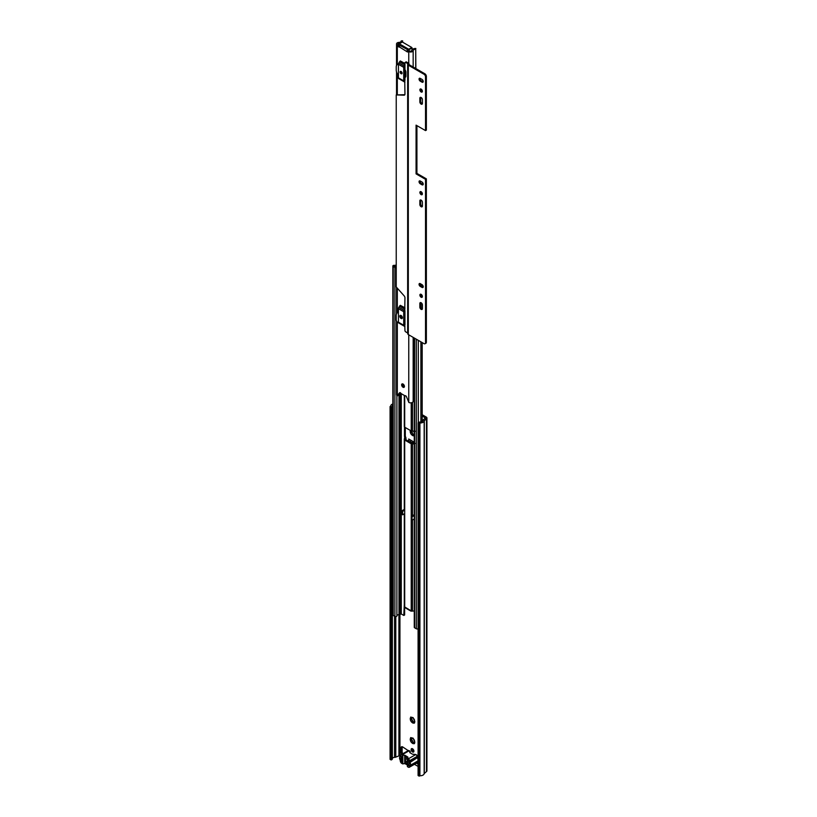 <?xml version="1.0" encoding="UTF-8"?>
<svg xmlns="http://www.w3.org/2000/svg" width="817" height="817" viewBox="0 0 817 817"><rect width="100%" height="100%" fill="white"/><g stroke="black" fill="none" stroke-linecap="round" stroke-linejoin="round"><path stroke-width="1.23" d="M413.759 743.664L412.769 742.796L412.411 743.296A3.217 1.859 60 0 0 412.524 743.368A3.217 1.859 60 0 0 413.759 743.664L414.505 743.603L414.433 742.929L413.739 743.327M413.586 742.459A0.909 0.531 60 0 1 413.77 742.163L412.769 742.796M413.759 723.137L412.769 722.269L412.411 722.779A3.217 1.859 60 0 0 412.524 722.841A3.217 1.859 60 0 0 413.759 723.137L414.505 723.076L414.433 722.402L413.739 722.8M413.586 721.932A0.909 0.531 60 0 1 413.77 721.636L412.769 722.269M413.759 435.788L412.769 434.93L412.411 435.43A3.217 1.859 60 0 0 412.524 435.502A3.217 1.859 60 0 0 413.759 435.788L414.27 436.084M411.135 749.557A1.961 1.134 -120 0 0 411.993 751.538A1.961 1.134 -120 0 0 413.504 752.059A1.961 1.134 -120 0 0 413.913 751.16A1.961 1.134 -120 0 0 413.055 749.189A1.961 1.134 -120 0 0 411.543 748.658A1.961 1.134 -120 0 0 411.135 749.557M412.268 748.638A1.961 1.134 -120 0 0 412.248 748.923A1.961 1.134 -120 0 0 413.892 751.446M414.27 432.183A3.217 1.859 60 0 0 413.565 431.131L413.565 431.09M410.594 431.652L411.421 431.07L410.144 431.723L410.502 432.898A3.217 1.859 60 0 0 411.482 434.613L412.411 435.43M411.125 431.539L411.819 432.326A0.909 0.531 60 0 1 412.646 433.756L411.676 434.317L410.502 432.898M413.034 717.592L414.801 721.401A3.217 1.859 60 0 1 414.433 722.749M412.064 717.745A0.909 0.531 60 0 1 411.911 718.429L411.165 718.858M410.246 719.031L411.421 718.409L410.614 717.683A3.217 1.859 60 0 0 410.246 719.031L410.502 720.247A3.217 1.859 60 0 0 411.482 721.952L412.411 722.779M410.594 719.001L411.421 718.409M411.125 718.889L411.819 719.665A0.909 0.531 60 0 1 412.646 721.105L411.676 721.666L410.502 720.247M413.034 738.119L414.801 741.918A3.217 1.859 60 0 1 414.433 743.276M412.064 738.262A0.909 0.531 60 0 1 411.911 738.956L411.165 739.385M410.246 739.559L411.421 738.936L410.614 738.211A3.217 1.859 60 0 0 410.246 739.559L410.502 740.774A3.217 1.859 60 0 0 411.482 742.479L412.411 743.296M410.594 739.528L411.421 738.936M411.125 739.405L411.819 740.192A0.909 0.531 60 0 1 412.646 741.622L411.676 742.183L410.502 740.774M410.246 431.693A3.217 1.859 60 0 1 410.481 430.539M422.185 415.996L425.351 418.018L423.022 420.081A2.359 1.358 0 0 0 422.603 420.786A2.359 1.358 180 0 1 420.04 422.072A1.573 0.909 0 0 0 418.794 422.328L418.09 422.736L419.203 423.38L419.203 776.15L418.09 775.507L418.09 422.736M392.354 758.574A2.359 1.358 180 0 1 394.57 757.369A2.359 1.358 0 0 0 395.796 757.124L398.921 755.868L400.238 756.093M414.454 764.303L418.09 766.397M418.09 755.817L415.302 754.397M416.394 763.18L418.09 764.161M409.92 751.742L402.689 746.932A2.359 1.358 -120 0 0 401.515 746.809A2.359 1.358 -120 0 0 401.024 747.892L401.024 752.386A2.359 1.358 -120 0 0 401.739 754.367M408.714 441.374L408.714 439.005L410.675 440.138L410.491 441.405A1.573 0.909 0 0 0 410.481 441.476A1.573 0.909 0 0 0 412.187 442.385L414.27 442.283M414.27 442.211L410.675 440.138M412.636 717.653A3.217 1.859 60 0 0 411.288 717.295L410.685 717.04L410.614 717.683M413.565 718.48A3.217 1.859 60 0 1 414.556 720.186M412.636 738.18A3.217 1.859 60 0 0 411.288 737.822L410.685 737.557L410.614 738.211M413.565 738.997A3.217 1.859 60 0 1 414.556 740.713M414.801 741.918L414.433 742.929M413.77 742.163A0.909 0.531 60 0 1 414.444 742.377M412.646 741.622L412.973 742.622M411.819 740.192L410.849 740.753M411.288 737.822L410.9 738.394M411.584 737.996L413.188 738.221M414.801 721.401L414.433 722.402M413.77 721.636A0.909 0.531 60 0 1 414.444 721.85M412.646 721.105L412.973 722.095M411.819 719.665L410.849 720.226M411.288 717.295L410.9 717.867M411.584 717.469L413.188 717.694M414.27 435.144L413.739 435.451M413.586 434.583A0.909 0.531 60 0 1 414.27 434.368M412.646 433.756L412.973 434.746M411.819 432.326L410.849 432.887M413.565 431.131L414.485 432.693M402.209 746.738A2.359 1.358 -120 0 0 402.138 747.249L402.138 751.742A2.359 1.358 -120 0 0 402.842 753.723M422.185 414.719L426.229 417.048A2.359 1.358 180 0 1 426.923 418.018A2.359 1.358 180 0 1 426.494 418.794L424.166 420.837A3.932 2.267 180 0 1 419.907 422.971L419.203 423.38M417.191 762.353L418.09 762.874M391.19 407.213L391.19 759.973L390.077 759.34L390.077 406.57L391.894 406.805A1.573 0.909 0 0 0 392.354 406.161A1.573 0.909 0 0 0 392.344 406.08A2.359 1.358 180 0 1 392.334 405.967A2.359 1.358 180 0 1 392.854 405.12M391.19 759.973L391.894 759.575A1.573 0.909 0 0 0 392.354 758.932A1.573 0.909 0 0 0 392.344 758.85L392.344 406.243M426.923 418.018L426.923 770.778A2.359 1.358 180 0 1 426.494 771.565L424.166 773.607A3.932 2.267 180 0 1 419.907 775.741L419.203 776.15M390.077 406.57L390.781 406.161A3.932 2.267 180 0 1 390.771 405.967A3.932 2.267 180 0 1 392.854 403.966M419.907 775.741L419.907 422.971M408.919 760.78L409.041 764.446M402.362 760.596L402.138 756.869M408.714 439.005A1.573 0.909 180 0 1 409.174 439.648A1.573 0.909 180 0 1 409.164 439.73L408.919 441.323A3.145 1.818 0 0 0 408.908 441.476A3.145 1.818 0 0 0 408.908 441.497L408.908 441.476M412.034 443.294A3.145 1.818 0 0 0 412.33 443.284L413.545 443.222M407.387 761.485A1.573 0.909 60 0 1 407.203 761.669A1.573 0.909 60 0 1 406.417 761.587A1.573 0.909 60 0 1 405.385 760.198A1.573 0.909 60 0 1 405.63 758.942A1.573 0.909 60 0 1 406.417 759.024A1.573 0.909 60 0 1 407.387 760.249M406.58 763.149L405.794 763.415A5.106 2.951 60 0 1 405.344 763.027L405.549 762.414A4.167 2.4 -120 0 0 407.285 763.415L407.387 763.456M406.141 756.848L405.549 757.196L405.344 756.348A5.106 2.951 60 0 1 405.794 756.481L407.04 757.196A5.106 2.951 60 0 1 407.489 757.584L407.612 757.737M405.549 757.196A4.167 2.4 60 0 1 406.417 757.543A4.167 2.4 60 0 1 407.285 758.196L407.438 758.105M406.029 763.466L407.387 763.568M402.597 755.531L402.597 763.875L401.729 763.374A1.961 1.134 -120 0 1 400.412 761.505A6.127 3.534 -120 0 1 400.207 760.229L400.054 759.749A2.676 1.542 -120 0 1 400.054 756.726L400.207 756.419A6.127 3.534 -120 0 1 400.412 755.378A1.961 1.134 60 0 1 400.749 754.939A1.961 1.134 60 0 1 401.729 755.031L405.058 755.347L407.887 757.083L407.387 766.581L407.285 758.196M407.458 758.339L407.458 766.673L408.326 767.173A1.961 1.134 -120 0 0 409.307 767.275A1.961 1.134 -120 0 0 409.644 766.836A6.127 3.534 -120 0 0 409.848 765.795L410.001 765.488A2.676 1.542 -120 0 0 410.001 762.465L409.848 761.985A6.127 3.534 -120 0 0 409.644 760.709A1.961 1.134 60 0 0 408.326 758.84L407.387 758.247M409.848 761.985L417.344 757.655A6.127 3.534 -120 0 0 417.14 756.379A1.961 1.134 -120 0 0 415.822 754.51L412.493 754.193L409.777 752.62L410.154 751.334L410.154 752.845M400.749 754.939L408.245 750.609A1.961 1.134 -120 0 1 409.225 750.7L410.154 751.334M402.597 763.875L404.681 763.629L404.681 755.286M405.058 755.347L405.058 763.691L407.387 765.029M407.387 764.242A5.106 2.951 60 0 1 407.04 764.13L406.795 763.905M402.138 758.268L400.769 759.054A1.573 0.909 60 0 1 401.024 760.035L402.138 759.391M400.769 759.054L400.769 758.237L402.138 757.441M402.138 756.92L401.024 757.563A1.573 0.909 60 0 1 400.769 758.237M401.024 757.563L401.024 756.225L402.362 757.002L402.362 762.128L401.024 761.362L401.024 760.035M407.693 765.212L409.031 765.978L409.031 764.651A1.573 0.909 60 0 1 409.286 763.977L409.286 763.149A1.573 0.909 60 0 1 409.031 762.179L409.031 760.852L407.693 760.076L407.693 765.212L408.98 764.416M417.344 757.655L410.001 762.465M410.001 765.488L417.497 761.158A2.676 1.542 -120 0 0 417.497 758.135M417.497 761.158L409.848 765.795M409.307 767.275L416.803 762.945A1.961 1.134 -120 0 0 417.14 762.506A6.127 3.534 -120 0 0 417.344 761.464M402.219 760.515L401.024 761.362M403.026 384.031A1.961 1.134 -120 0 0 402.046 383.929A1.961 1.134 -120 0 0 401.739 385.501A1.961 1.134 -120 0 0 403.026 387.238A1.961 1.134 -120 0 0 404.007 387.329A1.961 1.134 -120 0 0 404.313 385.757A1.961 1.134 -120 0 0 403.026 384.031M402.679 383.878A1.961 1.134 -120 0 0 404.027 386.655A1.961 1.134 -120 0 0 404.374 386.809M401.086 315.495A1.808 1.042 -120 0 0 400.177 315.403A1.808 1.042 -120 0 0 399.901 316.853A1.808 1.042 -120 0 0 401.086 318.446A1.808 1.042 -120 0 0 401.984 318.538A1.808 1.042 -120 0 0 402.26 317.088A1.808 1.042 -120 0 0 401.086 315.495M400.83 315.372A1.808 1.042 -120 0 0 402.087 317.864A1.808 1.042 -120 0 0 402.332 317.987M401.086 71.477A1.379 0.797 -120 0 0 400.391 71.406A1.379 0.797 -120 0 0 400.187 72.509A1.379 0.797 -120 0 0 401.086 73.714A1.379 0.797 -120 0 0 401.77 73.785A1.379 0.797 -120 0 0 401.984 72.682A1.379 0.797 -120 0 0 401.086 71.477A1.379 0.797 -120 0 0 402.056 73.121M414.27 400.35A2.359 1.358 180 0 0 413.167 401.433A2.594 1.501 0 0 1 411.594 402.72A2.594 1.501 0 0 1 408.888 402.475L406.509 396.827A1.256 0.725 -120 0 0 405.099 395.785A1.256 0.725 -120 0 0 405.028 395.837L401.024 393.528A1.256 0.725 -120 0 0 399.697 392.671A1.256 0.725 -120 0 0 399.544 392.814L397.185 395.714A2.594 1.501 0 0 1 396.541 394.734L396.541 321.081M407.479 51.982L408.49 51.41L407.744 50.981L406.754 51.553L407.479 51.982L408.755 51.563A2.594 1.501 0 0 0 411.513 51.9A2.594 1.501 0 0 0 413.167 50.583A2.359 1.358 180 0 1 415.73 49.306L415.853 68.577M407.806 49.796A1.491 0.858 120 0 0 406.754 51.553L399.36 46.906A1.491 0.858 -60 0 1 400.361 45.497L407.612 49.684M402.628 42.188L402.628 41.044A3.768 2.175 180 0 0 402.618 40.85L401.208 40.921A2.359 1.358 180 0 1 401.218 41.044A2.359 1.358 180 0 1 398.992 42.402A2.594 1.501 0 0 0 396.541 43.893A2.594 1.501 0 0 0 397.307 44.955L399.023 47.1M405.661 76.859L405.661 70.987M401.076 393.62L400.361 393.886A3.768 2.175 180 0 1 399.35 394.039M400.248 392.691L398.441 395.224M400.422 43.025A3.768 2.175 180 0 1 399.074 43.209A1.174 0.684 0 0 0 398.308 44.373L399.615 46.283M408.429 51.471L409.746 50.981A1.174 0.684 0 0 0 411.758 50.542A3.768 2.175 180 0 1 412.503 49.357L413.269 48.918A3.768 2.175 180 0 1 415.853 48.489M402.628 41.044A3.768 2.175 180 0 1 402.25 41.994M415.73 68.505L415.73 49.306M404.956 63.42L400.299 60.958A2.196 1.266 120 0 0 399.595 61.786L398.87 62.97A1.808 1.042 120 0 0 398.441 64.308L398.441 77.84A1.808 1.042 120 0 0 398.819 78.667A1.808 1.042 120 0 0 398.87 78.687L404.047 81.68M404.956 64.696A2.196 1.266 120 0 0 404.875 64.829L404.139 66.014A1.808 1.042 120 0 0 403.721 67.351L403.721 80.883A1.808 1.042 120 0 0 404.098 81.71A1.808 1.042 120 0 0 404.139 81.741L404.875 82.078A2.196 1.266 120 0 0 404.956 82.109M404.956 66.248L404.956 80.566M404.956 307.795L400.299 305.333A2.196 1.266 120 0 0 399.595 306.15L398.87 307.335A1.808 1.042 120 0 0 398.441 308.683L398.441 322.215A1.808 1.042 120 0 0 398.819 323.042A1.808 1.042 120 0 0 398.87 323.062L404.047 326.054M404.956 309.071A2.196 1.266 120 0 0 404.875 309.204L404.139 310.389A1.808 1.042 120 0 0 403.721 311.726L403.721 325.258A1.808 1.042 120 0 0 404.098 326.085A1.808 1.042 120 0 0 404.139 326.116L404.875 326.453A2.196 1.266 120 0 0 404.956 326.483M404.956 310.623L404.956 324.931M399.023 45.497L399.309 43.801L408.745 49.245L409.031 51.103M407.612 49.643L400.228 45.589M412.085 49.776L412.085 47.968L409.031 49.735M408.745 49.245L411.799 47.488L402.362 42.035L399.309 43.801M404.476 427.025L404.476 436.237A1.573 0.909 -120 0 0 404.721 437.187L404.313 439.301A1.409 0.817 0 0 0 404.292 439.454A1.409 0.817 0 0 0 404.701 440.026L411.237 443.805A1.409 0.817 0 0 0 412.493 444.029L415.128 443.437M404.456 513.719L404.313 514.189A1.409 0.817 0 0 0 404.292 514.332A1.409 0.817 0 0 0 404.701 514.914L404.701 511.217A1.409 0.817 180 0 1 404.292 510.645A1.409 0.817 180 0 1 404.313 510.502L404.313 439.597M405.201 607.388A1.573 0.909 -60 0 1 405.191 607.266L404.701 607.113A1.409 0.817 180 0 1 404.292 606.531A1.409 0.817 180 0 1 404.313 606.388L404.313 514.475M405.191 607.266L411.237 610.881L411.237 519.775M414.27 515.037L412.493 515.221A1.409 0.817 180 0 1 411.237 514.996L411.237 516.324M405.303 427.546L405.303 435.757A1.573 0.909 -120 0 0 405.549 436.707L405.538 439.546L412.074 443.314L414.27 443.151M412.074 515.844L412.074 515.231M405.967 437.749L405.947 439.781L405.967 437.749M415.128 431.243L412.493 431.202A1.409 0.817 180 0 1 411.237 430.967L404.701 427.199A1.409 0.817 180 0 1 404.292 426.617A1.409 0.817 180 0 1 404.313 426.474L404.313 395.673L404.292 426.617M411.022 610.759L410.818 610.881A1.573 0.909 120 0 0 411.074 611.187L405.518 607.981A1.573 0.909 -60 0 1 405.263 607.674L404.926 607.235M414.27 610.922L412.493 611.106A1.409 0.817 180 0 1 411.237 610.881M396.235 264.922A2.359 1.358 180 0 1 394.192 265.341A1.174 0.684 0 0 0 392.854 266.005L392.854 614.935A1.174 0.684 0 0 0 393.191 615.415L394.887 616.386A1.174 0.684 0 0 0 396.899 615.926A2.359 1.358 180 0 1 399.002 614.598A1.961 1.134 0 0 0 400.187 614.282L401.259 613.976L403.802 615.446L404.64 614.966L404.64 607.072M414.27 338.003L414.27 627.293A1.174 0.684 0 0 0 414.617 627.783L416.302 628.753A1.174 0.684 0 0 0 418.09 628.671M396.235 265.78A3.534 2.042 180 0 1 394.029 266.005L395.714 266.985A3.534 2.042 180 0 1 396.235 265.964M392.854 266.005A1.174 0.684 0 0 0 393.191 266.495L394.887 267.465A1.174 0.684 0 0 0 396.235 267.598M404.292 604.509L403.802 615.446M414.27 518.969L412.054 520.245L412.054 516.814L414.27 515.537M413.29 515.139L411.227 516.334L411.227 519.765L412.054 520.245M411.227 516.334L412.054 516.814M404.701 513.576L402.607 514.792L402.607 511.36L404.292 510.39M402.607 511.36L401.77 510.88L404.292 509.43M402.607 514.792L401.77 514.312L401.77 510.88M422.409 308.622A1.808 1.042 60 0 1 422.042 309.449A1.808 1.042 60 0 1 421.133 309.357A1.808 1.042 60 0 1 419.856 307.141L419.856 303.485A1.808 1.042 60 0 1 420.234 302.658A1.808 1.042 60 0 1 421.623 303.148A1.808 1.042 60 0 1 422.409 304.966L422.409 308.622M422.358 309.03A1.808 1.042 60 0 1 421.97 308.877A1.808 1.042 60 0 1 420.694 306.661L420.694 303.005A1.808 1.042 60 0 1 420.755 302.596M421.133 297.235A1.767 1.021 60 0 1 419.979 295.672A1.767 1.021 60 0 1 420.255 294.263A1.767 1.021 60 0 1 421.133 294.345A1.767 1.021 60 0 1 422.287 295.907A1.767 1.021 60 0 1 422.021 297.317A1.767 1.021 60 0 1 421.133 297.235M422.328 296.898A1.767 1.021 60 0 1 421.97 296.755A1.767 1.021 60 0 1 420.775 294.202M422.409 205.996A1.808 1.042 60 0 1 422.042 206.824A1.808 1.042 60 0 1 421.133 206.732A1.808 1.042 60 0 1 419.856 204.516L419.856 200.859A1.808 1.042 60 0 1 420.234 200.032A1.808 1.042 60 0 1 421.623 200.522A1.808 1.042 60 0 1 422.409 202.34L422.409 205.996M422.358 206.405A1.808 1.042 60 0 1 421.97 206.252A1.808 1.042 60 0 1 420.694 204.036L420.694 200.379A1.808 1.042 60 0 1 420.755 199.971M421.133 194.609A1.767 1.021 60 0 1 419.979 193.047A1.767 1.021 60 0 1 420.255 191.638A1.767 1.021 60 0 1 421.133 191.719A1.767 1.021 60 0 1 422.287 193.282A1.767 1.021 60 0 1 422.021 194.701A1.767 1.021 60 0 1 421.133 194.609M422.328 194.272A1.767 1.021 60 0 1 421.97 194.129A1.767 1.021 60 0 1 420.775 191.576M402.352 317.895A1.808 1.042 60 0 1 402.178 317.813A1.808 1.042 60 0 1 400.912 315.413M398.461 322.46A1.961 1.134 60 0 1 397.624 322.307A1.961 1.134 60 0 1 396.235 319.896L396.235 315.025A9.518 5.494 -120 0 1 398.083 312.125A9.518 5.494 -120 0 1 398.441 311.941M402.046 72.999A1.379 0.797 60 0 1 401.229 71.569M422.409 103.371A1.808 1.042 60 0 1 422.042 104.198A1.808 1.042 60 0 1 421.133 104.106A1.808 1.042 60 0 1 419.856 101.9L419.856 98.244A1.808 1.042 60 0 1 420.234 97.417A1.808 1.042 60 0 1 421.623 97.897A1.808 1.042 60 0 1 422.409 99.715L422.409 103.371M422.358 103.779A1.808 1.042 60 0 1 421.97 103.626A1.808 1.042 60 0 1 420.694 101.41L420.694 97.754A1.808 1.042 60 0 1 420.755 97.346M421.133 91.984A1.767 1.021 60 0 1 419.979 90.432A1.767 1.021 60 0 1 420.255 89.012A1.767 1.021 60 0 1 421.133 89.104A1.767 1.021 60 0 1 422.287 90.656A1.767 1.021 60 0 1 422.021 92.076A1.767 1.021 60 0 1 421.133 91.984M422.328 91.647A1.767 1.021 60 0 1 421.97 91.504A1.767 1.021 60 0 1 420.775 88.951M420.244 181.017L422.021 182.038A1.685 0.97 60 0 1 423.124 183.529A1.685 0.97 60 0 1 422.869 184.877A1.685 0.97 60 0 1 422.021 184.795L420.244 183.774A1.685 0.97 60 0 1 419.141 182.283A1.685 0.97 60 0 1 419.407 180.925A1.685 0.97 60 0 1 420.244 181.017M420.244 78.391L422.021 79.412A1.685 0.97 60 0 1 423.124 80.903A1.685 0.97 60 0 1 422.869 82.251A1.685 0.97 60 0 1 422.021 82.17L420.244 81.149A1.685 0.97 60 0 1 419.141 79.657A1.685 0.97 60 0 1 419.407 78.309A1.685 0.97 60 0 1 420.244 78.391M404.721 324.257L404.956 330.568A1.031 0.592 -120 0 0 405.692 331.835L407.652 332.968L407.846 333.969A1.573 0.909 0 0 0 408.306 334.562L424.013 343.63A2.134 1.236 -120 0 0 425.085 343.732A2.134 1.236 -120 0 0 425.524 342.762L425.524 179.342L416.078 173.888L416.078 125.144L425.524 130.597L425.524 76.859A2.134 1.236 -120 0 0 424.013 74.245L424.84 73.765A2.134 1.236 60 0 1 426.362 76.379L425.524 76.859M405.692 62.449A1.031 0.592 -120 0 0 405.171 62.398L406.008 61.918A1.031 0.592 60 0 1 406.519 61.969L405.692 62.449L407.652 63.583L407.846 64.584A1.573 0.909 0 0 0 408.306 65.176L424.013 74.245M420.244 283.632L422.021 284.663A1.685 0.97 60 0 1 423.124 286.154A1.685 0.97 60 0 1 422.869 287.502A1.685 0.97 60 0 1 422.021 287.421L420.244 286.389A1.685 0.97 60 0 1 419.141 284.908A1.685 0.97 60 0 1 419.407 283.55A1.685 0.97 60 0 1 420.244 283.632M423.175 81.823A1.685 0.97 60 0 1 422.859 81.69L421.082 80.669A1.685 0.97 60 0 1 419.928 78.258M425.524 342.762L426.362 342.272L426.362 178.862L416.915 173.408L416.915 125.624M426.362 342.272A2.134 1.236 60 0 1 425.912 343.252L425.085 343.732M406.519 61.969L408.49 63.103A1.573 0.909 180 0 1 408.949 63.695L409.133 64.696L424.84 73.765M425.524 130.597L426.362 130.117L426.362 76.379M423.175 184.448A1.685 0.97 60 0 1 422.859 184.315L421.082 183.284A1.685 0.97 60 0 1 419.928 180.874M423.175 287.073A1.685 0.97 60 0 1 422.859 286.941L421.082 285.909A1.685 0.97 60 0 1 419.928 283.499M404.721 77.329A2.512 1.45 60 0 0 405.385 77.227A2.512 1.45 60 0 0 405.906 76.073L405.906 72.162A2.512 1.45 -120 0 0 404.721 69.537M405.171 62.398A1.031 0.592 -120 0 0 404.956 62.868L404.956 66.902M398.441 64.359A5.178 2.992 -120 0 0 397.307 64.604A5.178 2.992 -120 0 0 396.235 66.974L396.235 70.099A5.178 2.992 -120 0 0 398.441 75.256M404.721 79.821L404.956 94.149A2.042 1.174 60 0 1 404.538 95.078A2.042 1.174 60 0 1 404.129 95.18L396.235 94.925L396.235 286.961L404.129 295.836A2.042 1.174 60 0 1 404.956 297.817L404.721 311.206M405.732 76.859A2.512 1.45 60 0 1 404.966 76.624L404.721 76.767M404.721 69.935L405.467 70.691L404.721 71.12M405.467 75.113L404.721 75.542L405.467 75.113L405.467 70.691M404.864 94.69L396.235 94.925M397.307 44.955L397.307 64.604L398.145 64.114A5.178 2.992 60 0 1 398.471 63.971M426.362 178.862L425.524 179.342M416.915 173.408L416.078 173.888M399.932 755.919L399.932 614.404M425.126 418.345L425.126 417.691M424.309 773.362L424.309 420.602L423.022 420.081M426.494 771.565L426.494 418.794L425.208 418.273M391.894 759.575L391.894 406.805M394.57 757.369L394.57 616.202M395.796 757.124L395.796 616.58M398.921 755.868L398.921 614.609M424.166 773.607L424.166 420.837M402.138 751.742L401.024 752.386M402.138 747.249L401.024 747.892M410.747 441.977L410.747 440.179L410.726 441.966M408.326 758.84L415.822 754.51M409.225 750.7L401.729 755.031M402.822 755.572L402.822 763.905M409.644 760.709L417.14 756.379M417.14 762.506L409.644 766.836M405.896 762.7L405.344 763.027M406.406 763.058L405.794 763.415M405.212 756.818L405.794 756.481M408.755 402.383L408.755 334.817M408.755 63.307L408.755 51.563M397.307 395.775L397.307 322.072M397.307 312.748L397.307 288.156M397.307 94.455L397.307 73.693M398.328 44.394L397.338 44.966M409.726 50.96L408.725 51.542M413.269 48.918L412.503 49.357M413.167 401.433L413.167 337.37M413.167 67.025L413.167 50.583M399.074 43.812L399.074 43.209M399.574 46.263L398.573 46.845M398.798 44.955L397.808 45.538M399.105 45.691L398.104 46.273M398.665 395.091L397.665 395.673M399.595 61.786L404.875 64.829M400.299 60.958L404.956 63.644M398.87 62.97L404.139 66.014M398.441 64.308L403.721 67.351M398.441 77.84L403.721 80.883M399.595 306.15L404.875 309.204M400.299 305.333L404.956 308.019M398.87 307.335L404.139 310.389M398.441 308.683L403.721 311.726M398.441 322.215L403.721 325.258M404.701 511.217L404.701 440.026M404.701 607.113L404.701 514.914M411.237 514.996L411.237 443.805M412.493 515.221L412.493 444.029M411.237 430.967L411.237 402.791M404.701 427.199L404.701 395.888M412.493 431.202L412.493 402.362M393.191 615.415L393.191 266.495M394.887 616.386L394.887 267.465M396.899 615.926L396.899 395.489M399.002 614.598L399.002 394.57M400.187 614.282L400.187 393.927M401.259 613.976L401.259 393.876M400.708 613.976L400.708 393.774M420.888 422.021L420.888 341.823M420.888 307.549L420.888 302.637M420.888 295.397L420.888 294.232M420.888 285.776L420.888 283.999M418.304 422.614L418.304 340.332L418.314 422.614M416.302 628.753L416.302 339.178M414.617 627.783L414.617 338.207M412.493 611.106L412.493 520M414.27 443.406L413.351 443.937M405.926 437.963L404.466 438.811M405.303 435.757L404.476 436.237M408.306 334.562L408.306 65.176M407.652 332.968L407.652 63.583M409.021 64.543L407.846 64.584L407.846 333.969M408.949 63.695L407.765 63.726L407.765 333.122M420.694 97.754L419.856 98.244M420.694 101.41L419.856 101.9M422.859 81.69L422.021 82.17M421.082 80.669L420.244 81.149M404.823 94.782L404.129 95.18M420.694 200.379L419.856 200.859M420.694 204.036L419.856 204.516M422.859 184.315L422.021 184.795M421.082 183.284L420.244 183.774M420.694 303.005L419.856 303.485M420.694 306.661L419.856 307.141M422.859 286.941L422.021 287.421M421.082 285.909L420.244 286.389M411.778 431.162L411.165 431.519M413.77 434.287L413.034 434.715M392.354 758.932L392.354 406.161M410.165 751.303L410.165 752.845M396.541 313.983L396.541 287.308M396.541 94.752L396.541 71.967M396.541 65.452L396.541 43.893M409.327 50.93L408.326 51.502M398.563 395.183L397.573 395.765M398.819 78.667L404.098 81.71M398.819 323.042L404.098 326.085M402.168 42.014L399.105 43.781M404.292 510.645L404.292 439.454M404.292 606.531L404.292 514.332M422.185 421.49L422.185 342.578M422.185 308.979L422.185 303.995M422.185 296.857L422.185 295.621M422.185 286.553L422.185 284.765M405.385 75.297L404.721 75.675"/></g></svg>
